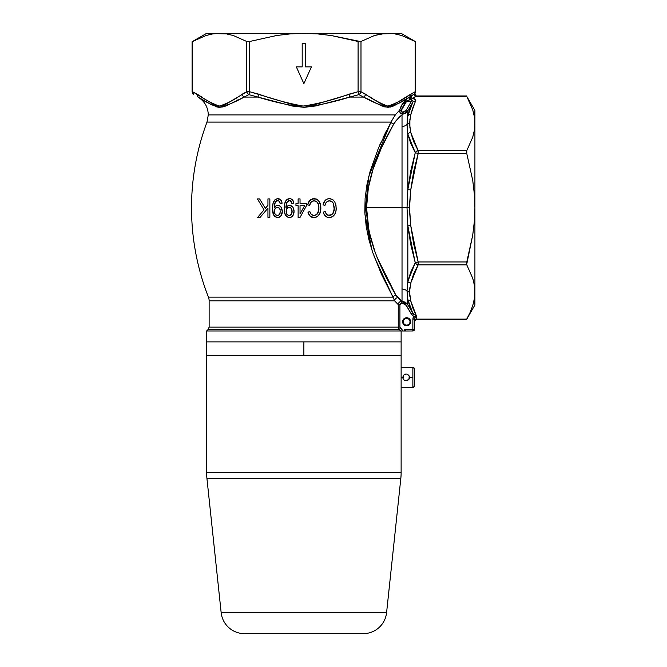 <?xml version="1.0" encoding="UTF-8"?>
<svg xmlns="http://www.w3.org/2000/svg" width="667" height="667" viewBox="0 0 667 667"><rect width="100%" height="100%" fill="white"/><g stroke="black" fill="none" stroke-linecap="round" stroke-linejoin="round"><path stroke-width="1" d="M412.339 315.366L411.264 313.949L413.757 316.45L412.865 319.068L412.865 329.306L404.36 329.306L404.36 331.015L403.143 331.015L399.925 327.08L399.925 304.619L400.417 303.435L403.327 303.118L405.586 304.435L411.264 313.949L412.715 313.115L409.813 306.378L407.837 299.558L407.837 304.636L405.386 302.184L402.026 301.276L402.026 207.737L366.55 207.737L366.792 215.016L367.5 222.236L370.168 236.251L374.037 249.275L378.639 261.264L385.851 276.83L395.906 295.248L402.026 301.276L402.026 114.916L402.551 114.182L402.026 114.916C399.708 116.458 396.957 119.46 393.772 123.92L381.507 147.665L373.045 169.193L368.342 187.802L366.55 207.737L402.026 207.737L402.026 114.916L397.098 119.51L393.772 123.92A3.352 2.901 28.8 0 1 390.954 122.094L206.995 122.094A244.814 244.814 0 0 0 208.438 297.148L392.988 297.148L394.622 300.825L209.13 300.825A10.063 10.063 0 0 0 208.438 297.148L392.988 297.148L381.524 274.412L372.745 252.51L368.993 239.978L366.208 226.538L364.824 212.523L365.107 198.291L366.992 184.442L370.16 171.227L378.531 147.866L390.954 122.094L206.995 122.094L208.296 114.899C208.037 107.129 204.611 101.192 198.007 97.082L211.447 104.686L218.534 107.262L222.986 106.928L225.946 105.936L244.18 97.082L258.004 97.082L248.824 94.639L244.18 97.082L258.004 97.082L292.404 106.045L304.194 107.337L315.85 105.936L349.741 97.082L363.573 97.082L358.929 94.639L349.741 97.082L363.573 97.082L382.066 106.045L388.052 107.337L393.78 105.936L409.755 96.923L405.469 100.033L401.392 105.469L399.675 110.072L395.264 114.899L208.296 114.899L395.264 114.899L390.954 122.094L395.531 114.566M409.988 319.526L410.664 321.761A4.027 4.027 0 0 1 406.645 325.788A4.027 4.027 0 0 1 402.618 321.761L403.285 321.761A3.352 3.352 0 0 0 406.645 325.112A3.352 3.352 0 0 0 409.997 321.761A3.352 3.352 0 0 0 406.645 318.409A3.352 3.352 0 0 0 403.285 321.761L402.618 321.761A4.027 4.027 0 0 1 406.645 317.734A4.027 4.027 0 0 1 410.664 321.761L409.997 321.761A3.352 3.352 0 0 1 406.645 325.112A3.352 3.352 0 0 1 403.285 321.761A3.352 3.352 0 0 1 406.645 318.409A3.352 3.352 0 0 1 409.997 321.761L410.664 321.761L409.988 319.526L407.429 317.817L404.402 318.417L402.693 320.977L403.293 323.995L405.853 325.713L408.879 325.112L410.363 323.303L410.664 321.761L409.488 324.604M192.088 91.729L192.088 41.738L192.538 41.487L192.538 91.729L197.082 94.18L192.538 91.729L192.538 41.487L205.945 35.534L192.088 41.738L192.088 91.729L192.538 91.729A3.352 2.793 120 0 0 193.772 94.639L192.538 91.729L213.615 104.352L217.876 105.936L220.827 106.028L225.204 104.594L246.757 91.729L246.757 41.487L233.333 35.534L226.53 33.909L206.62 33.35L192.088 41.738M388.061 33.35L219.651 33.35L226.53 33.909L233.333 35.534L246.757 41.487L249.658 41.487L249.658 91.729L291.804 104.352L300.325 105.936L306.236 106.028L314.991 104.594L358.087 91.729L358.087 41.487L331.366 35.551L317.65 33.909L303.877 33.35L290.187 33.9L276.58 35.518L249.658 41.487L276.58 35.518L290.187 33.9L303.877 33.35L317.65 33.909L331.366 35.551L360.714 41.604M474.771 295.414L474.345 285.084L472.728 278.272L466.775 264.857L472.728 278.272L474.345 285.084L474.912 304.994L474.912 123.553M360.989 41.487L358.087 41.487L358.087 91.729L349.016 94.18L349.741 97.082L349.016 94.18C334.034 99.65 318.784 103.627 303.252 106.095C288.102 103.327 273.262 99.358 258.738 94.18L258.004 97.082L258.738 94.18L249.658 91.729L248.824 94.639L249.658 91.729L246.757 91.729L249.658 91.729L249.658 41.487L246.757 41.487L246.757 91.729L247.449 93.447L248.824 94.639A3.352 2.793 -120 0 1 246.757 91.729L242.221 94.18A3.352 2.818 63.4 0 0 244.18 97.082L248.824 94.639L258.004 97.082C273.162 101.834 288.553 105.253 304.194 107.337C319.66 105.128 334.842 101.709 349.741 97.082L358.929 94.639L358.087 91.729L360.989 91.729L360.989 41.487L374.395 35.534L384.642 33.492L401.125 33.35L415.658 41.738L401.125 33.35L381.207 33.909L374.395 35.534L360.989 41.487L360.989 91.729L382.066 104.352L387.785 106.095L393.655 104.594L415.207 91.729L415.207 41.487L401.801 35.534L394.981 33.909L401.784 35.534L415.574 41.688M397.224 34.325L394.989 33.909M415.091 41.421L410.322 38.936M267.942 205.303L267.942 198.908L269.86 198.908L269.86 217.35L267.942 217.35L267.942 208.162L260.122 217.35L257.679 217.35L264.049 209.872L257.404 198.908L259.605 198.908L265.333 208.354L267.942 205.303L265.333 208.354L267.942 205.303L267.942 198.908L269.86 198.908L269.86 217.35L267.942 217.35L269.86 217.35L269.86 198.908L267.942 198.908M284.242 209.371L284.617 203.944L286.168 200.342L289.195 198.683L290.862 198.849L292.621 200.033L293.813 203.218L291.896 203.46L290.428 200.8L288.411 200.8L286.76 202.71L285.993 206.228L285.96 207.72L287.435 206.061L289.52 205.378L291.529 205.936L293.021 207.387L294.005 210.338L293.822 213.557L292.971 215.549L291.412 217.042L288.986 217.575L286.401 216.35L284.801 213.632L284.267 210.088L284.267 207.07L284.617 212.948L286.718 216.625L289.345 217.592L291.412 217.042L292.971 215.549L294.055 211.389L293.021 207.387L291.529 205.936L289.52 205.378L290.879 205.611M314.691 200.859L316.433 201.501L314.065 200.825L316.425 201.501L318.051 203.377L318.926 207.003L318.518 211.689L316.266 214.841L314.524 215.399L317.225 214.065L318.918 209.496L318.784 205.761L317.359 202.334L315.299 200.984L312.773 201.017L310.705 202.543L309.621 205.378L307.704 204.894L309.696 200.525L312.214 198.916L316.45 199.1L318.993 201.176L320.569 204.986L320.86 209.079L320.068 213.09L318.284 215.816L315.449 217.392L311.681 217.184L309.188 215.107L307.946 212.081L309.863 211.606L310.73 213.69L312.431 215.158L314.532 215.399L316.283 214.832L318.509 211.739L318.926 207.003L318.759 210.714L317.951 213.048L316.283 214.832L313.907 215.433L315.141 215.291M332.533 214.099L334.25 209.505L333.367 203.352L331.732 201.484L328.956 200.842L326.321 202.184L324.954 205.378L323.036 204.894L325.046 200.5L327.564 198.916L330.157 198.708L332.841 199.666L334.742 201.843L336.01 205.603L336.135 209.913L335.376 213.123L333.575 215.85L330.757 217.4L327.03 217.192L324.529 215.124L323.278 212.081L325.196 211.606L326.08 213.715L327.78 215.166L331.582 214.849L333.767 211.939L334.25 206.995L334.092 210.73L333.258 213.081L331.582 214.849L329.24 215.433L332.675 213.932M295.965 205.611L298.124 205.611L298.124 217.592L299.933 217.592L306.512 205.611L306.512 203.46L300.042 203.46L300.042 198.908L298.124 198.908L298.124 203.46L298.124 198.908L300.042 198.908L300.042 203.46L306.512 203.46L306.512 205.611L299.933 217.592L298.124 217.592L298.124 205.611L295.965 205.611L295.965 203.46L298.124 203.46L295.965 203.46L295.965 205.611L295.965 203.46M279.623 201.734L280.157 203.46L282.074 203.218L281.366 200.725L279.506 198.999L277.072 198.733L275.004 199.75L273.045 203.243L272.495 208.654L272.886 203.91L274.454 200.317L277.08 198.733L280.248 199.433L281.366 200.725L282.074 203.218L280.157 203.46L278.681 200.8L276.33 200.984L274.687 203.66L274.22 207.72L275.704 206.053L277.23 205.419L279.373 205.711L280.949 206.953L282.316 211.389L281.216 215.566L278.147 217.559L274.996 216.633L273.07 213.665L272.503 207.854L272.645 211.547L273.637 214.982L274.996 216.633L277.605 217.592L275.004 216.642L273.645 214.991L272.495 208.654L272.745 212.256M401.125 341.888L206.62 341.888L303.877 341.888L206.62 341.888L206.62 330.982L400.775 330.982L206.62 330.982L206.62 341.888L401.125 341.888L401.125 331.015L401.125 341.888L303.877 341.888L401.125 341.888L401.125 355.303L206.62 355.303L303.877 355.303L303.877 341.888L303.877 355.303L206.62 355.303L206.62 472.678A53.66 53.66 0 0 0 206.92 478.331L221.161 612.648A23.478 23.478 0 0 0 244.506 633.65L363.24 633.65A23.478 23.478 0 0 0 386.585 612.648L221.161 612.648L386.585 612.648L400.834 478.331L206.92 478.331L400.834 478.331A53.66 53.66 0 0 0 401.125 472.678L206.62 472.678L401.125 472.678L401.125 377.414L401.125 472.678A53.66 53.66 0 0 1 400.834 478.331L386.585 612.648A23.478 23.478 0 0 1 363.24 633.65M472.728 109.822L466.775 96.407L472.728 109.822L474.345 116.633L474.912 123.512L474.345 130.407L472.72 137.219L466.775 150.617L466.775 153.527L418.159 153.527L413.657 171.561L410.739 189.912L409.621 203.268L409.621 212.206L410.739 225.563L413.657 243.922L418.159 261.956L418.159 264.857L466.775 264.857L418.159 264.857L413.657 273.87L410.739 283.05L409.53 291.963L410.739 300.875A3.352 2.885 167.8 0 1 407.837 299.558L407.028 290.995A6.703 5.811 -0 0 0 402.026 289.061A6.703 5.811 180 0 1 407.028 290.995L407.837 299.558L412.715 313.115L407.837 304.636L412.715 313.115L416.3 315.683L414.574 318.626L414.541 329.306A1.676 1.676 0 0 1 412.865 330.982L404.36 331.015L412.865 330.982L412.865 329.306L404.36 329.306L406.161 331.015M409.888 296.431L409.53 291.963L410.739 300.875L412.973 308.329L416.3 315.683L413.815 316.391L412.865 319.068L412.865 329.306L414.541 329.306L412.865 329.306L412.865 330.982L414.541 329.306L414.541 319.068L412.865 319.068L413.098 317.659M400.959 303.076L400.417 303.435M408.179 325.479L407.429 325.713M405.102 325.479L404.402 325.112M403.293 323.995L402.926 323.303M402.926 320.218L403.293 319.526M405.102 318.042L405.853 317.817M408.179 318.042L409.488 318.918M413.14 316.058L411.264 313.949L406.386 305.478L402.026 302.951L399.925 304.619L399.925 327.08L403.143 330.982L400.775 330.982L399.233 329.448L208.154 329.448L399.233 329.448L208.154 329.448L209.13 327.08L398.257 327.08L398.257 304.619L394.622 300.825L209.13 300.825L209.13 327.08M405.603 113.165L402.551 114.182L405.611 113.165L407.837 110.839L407.837 115.925L409.813 109.088L412.715 102.368L407.837 110.839L412.715 102.368L408.796 112.156M399.641 111.472L399.675 110.072L400.192 112.773L401.217 113.724L402.551 114.182L402.56 113.632L402.551 114.174C400.375 113.665 399.416 112.298 399.675 110.072L402.376 104.202L406.62 101.251L402.118 107.896L401.276 111.131L401.976 112.239M376.997 257.262L395.906 295.248L397.832 297.615A3.352 3.085 -44.7 0 0 394.622 300.825A3.352 3.085 135.3 0 1 397.832 297.615L401.592 301.276L399.233 302.259L398.257 304.619L395.156 301.376M398.257 327.08L399.233 329.448L400.417 328.264L399.233 329.448L398.257 327.08L209.13 327.08L399.925 327.08L398.257 327.08L398.257 304.619L399.925 304.619L398.257 304.619C398.457 302.601 399.566 301.484 401.592 301.276L401.592 302.951L401.592 301.276L402.026 301.276L402.026 302.951L402.026 301.276L407.837 304.636L406.386 305.478L407.837 304.636L413.015 313.598M398.241 118.326L399.341 117.267M395.94 120.844L393.772 123.92C385.234 139.645 366.767 171.094 366.55 207.737L369.034 231.266L375.254 252.685M389.995 130.732L391.913 127.222M386.618 137.144L387.118 136.168M410.347 307.795L412.656 312.998M402.026 114.916L407.837 110.839L406.386 110.005L411.422 101.251L406.62 101.251L401.301 110.464L402.593 112.498L402.56 113.632L402.593 112.498L404.786 111.697L406.386 110.005L407.837 110.839L412.715 102.368L407.837 110.839L407.028 124.479A6.703 5.811 0 0 1 402.026 126.422A6.703 5.811 180 0 0 407.028 124.479L407.837 134.059L407.837 189.603L410.747 170.977L415.258 152.685L410.747 143.438L407.837 134.059L407.837 189.603L407.028 207.737L402.026 207.737L407.028 207.737L407.837 225.88L407.837 281.416L410.747 272.036L415.258 262.79L410.747 244.489L407.837 225.88L407.837 281.416L407.028 290.995L407.837 299.558L409.813 306.386M398.516 303.343L399.241 302.259M407.295 295.731L407.837 304.636M209.13 300.825A10.063 10.063 0 0 0 208.438 297.148A244.814 244.814 0 0 1 206.995 122.094M386.768 130.165L383.05 137.777M380.715 142.863L379.531 145.531M394.622 300.825L392.988 297.148A3.352 3.06 150.5 0 1 395.906 295.248A3.352 3.06 -29.5 0 0 392.988 297.148L374.145 256.487M230.307 101.559L229.615 102.009M228.948 102.443L228.314 102.843M226.897 103.693L225.329 104.536M224.754 104.811L224.012 105.136M223.328 105.403L222.578 105.653M221.878 105.836L221.127 105.986M220.402 106.07L219.651 106.103M217.417 105.836L216.717 105.653M215.966 105.403L215.283 105.136M214.541 104.811L213.965 104.536M212.406 103.693L210.989 102.843M210.355 102.443L209.68 102.009M208.988 101.559L208.321 101.117M208.421 101.184L207.012 100.242M202.676 97.39L200.725 96.19M199.942 95.731L197.082 94.18A3.352 2.818 116.6 0 0 198.307 97.082C205.002 101.834 212.239 105.253 220.01 107.337C227.806 105.128 235.86 101.709 244.18 97.082A3.352 2.818 -116.6 0 1 242.221 94.18C234.726 99.65 227.105 103.627 219.335 106.095C211.764 103.327 204.344 99.358 197.082 94.18L192.538 91.729L193.163 94.139L192.505 92.179M211.681 34.1L205.945 35.534L212.756 33.909L219.651 33.35L206.62 33.35M302.193 43.413L305.553 43.413L305.553 66.883L311.422 66.883L303.877 83.658L296.331 66.883L302.193 66.883L302.193 43.413L305.553 43.413L302.193 43.413L302.193 66.883L296.331 66.883L303.877 83.658L311.422 66.883L303.877 83.658L296.331 66.883M408.529 38.102L415.207 41.487L415.207 91.729L410.672 94.18C403.176 99.65 395.556 103.627 387.785 106.095C380.215 103.327 372.795 99.358 365.533 94.18L360.989 91.729L358.087 91.729L358.929 94.639L360.297 93.447L360.989 91.729A3.352 2.793 120 0 1 358.929 94.639L363.573 97.082A3.352 2.818 -63.4 0 0 365.533 94.18A3.352 2.818 116.6 0 1 363.573 97.082C372.028 101.834 380.19 105.253 388.052 107.337C395.723 105.128 402.851 101.709 409.438 97.082A3.352 2.818 -116.6 0 0 410.672 94.18A3.352 2.818 63.4 0 1 409.438 97.082L414.957 93.563A3.352 2.793 -120 0 0 415.207 91.729L410.672 94.18L415.207 91.729L415.658 91.729L415.241 92.213M398.758 101.559L398.066 102.009M397.399 102.443L396.765 102.843M395.348 103.693L393.78 104.536M393.205 104.811L392.471 105.136M391.779 105.403L391.029 105.653M390.328 105.836L389.578 105.986M388.853 106.07L388.102 106.103M385.868 105.836L385.167 105.653M384.417 105.403L383.733 105.136M382.991 104.811L382.416 104.536M380.857 103.693L379.44 102.843M378.806 102.443L378.131 102.009M377.439 101.559L376.772 101.117M376.872 101.184L375.463 100.242M371.127 97.39L370.619 97.065M390.67 107.003L384.759 106.928M369.793 99.892L367.592 98.824M237.894 99.917L236.743 100.5M234.842 101.492L233.542 102.176M219.693 107.337L216.775 106.928M198.007 97.082L198.307 97.082A3.352 2.818 -63.4 0 1 197.082 94.18M395.264 114.899L208.296 114.899L395.264 114.899L399.675 110.072L401.301 110.464L399.675 110.072M474.912 291.963L474.912 207.737L474.354 194.047L472.736 180.44L466.775 153.527L472.736 180.44L474.354 194.047L474.912 207.737L474.912 110.48L466.525 95.956L416.642 95.956L412.74 98.424L414.891 99.1L415.783 100.283L410.739 114.599L409.53 123.512L410.739 132.425L413.657 141.604L418.159 150.617L466.775 150.617L472.72 137.219L474.345 130.407L474.912 110.48M469.326 101.292L468.734 100.092M473.929 114.39L473.47 112.423M474.771 120.06L474.696 119.285M474.679 119.085L474.562 118.101M474.912 123.478L474.879 122.036M474.837 294.43L474.896 292.83M474.495 297.866L474.687 296.273M416.158 315.816L416.216 319.068L466.775 319.068L470.152 312.389L466.567 319.435M472.72 305.669L470.152 312.406L472.72 305.669L474.345 298.858L472.72 305.669M474.771 295.423L474.345 298.858M466.775 264.857L466.775 261.956L418.159 261.956L466.775 261.956L472.711 235.234L474.345 221.519L474.912 207.737L474.345 221.519L472.711 235.234L466.65 264.582M474.912 304.994L466.525 319.518L470.152 312.406M415.174 315.416L416.3 315.683L410.739 300.875L409.53 291.963L409.888 287.502M410.28 285.276L410.739 283.05A3.352 2.885 -167.8 0 1 407.837 281.416L407.028 290.995A3.352 2.901 0 0 0 409.53 291.963A3.352 2.901 180 0 1 407.028 290.995M466.775 96.407L415.558 96.407L466.775 96.407L466.525 95.956M415.649 99.85L412.74 98.424L411.422 98.999L411.422 101.251L412.264 100.867L411.422 101.251C413.031 100.45 413.465 100.817 412.715 102.368L412.94 101.893M409.888 127.981L409.888 119.051M410.28 116.825L412.715 107.829M388.102 33.35L219.651 33.35M330.615 200.984L329.39 200.825L331.732 201.484L333.367 203.352L334.284 207.62M333.825 204.519L333.4 203.41M333.358 203.327L332.708 202.359M331.732 201.484L332.608 202.243M334.292 208.254L333.258 213.09L330.44 215.299L327.78 215.166L326.547 214.315L325.196 211.606L326.53 214.299L327.839 215.191M326.263 213.982L325.196 211.606L323.278 212.081L325.196 211.606L323.278 212.081L323.57 213.148L325.229 215.975L327.03 217.192L329.965 217.542L332.266 216.808L334.617 214.591L335.868 211.547L336.21 208.254L336.126 209.947M326.305 216.833L328.539 217.559M325.855 216.525L324.245 214.682M336.193 209.079L336.051 210.605M336.026 210.755L335.034 213.857M334.992 213.94L333.55 215.875M333.959 215.458L332.725 216.525M331.841 217.025L329.973 217.542M336.21 208.671L335.893 204.961L334.742 201.843L332.491 199.441L329.331 198.666L330.94 198.841M332.8 199.633L334.709 201.793M332.091 199.233L333.742 200.442M335.901 204.994L336.026 205.694M335.676 204.094L336.21 208.254M329.006 198.674L326.997 199.116L325.046 200.5L323.036 204.894L324.954 205.378L323.036 204.894L324.954 205.378L326.321 202.184L328.839 200.859M323.036 204.894L323.337 203.702M323.745 202.576L324.312 201.484M325.054 200.492L325.513 200.05M325.963 199.7L326.455 199.383M326.997 199.116L327.514 198.924M326.046 202.526L327.714 201.167L329.39 200.825L327.714 201.167L325.421 203.677M325.146 204.511L324.954 205.378M332.233 201.868L332.666 202.309M334.184 210.13L334.084 210.747M327.764 215.166L326.53 214.299M325.696 213.031L325.296 211.973M323.979 214.165L324.237 214.657M328.081 217.5L328.614 217.567M329.331 198.666L326.98 199.125M325.938 199.716L325.029 200.525M328.122 201.009L328.964 200.842M318.784 205.769L318.926 207.003M318.493 204.494L318.151 203.585M317.851 203.026L317.4 202.384M316.433 201.509L317.325 202.301M313.54 215.424L311.197 214.299L309.863 211.606L310.08 212.314L309.863 211.606L307.946 212.081L309.863 211.606L307.946 212.081L309.88 215.958L313.832 217.592L316.967 216.792L318.284 215.816L320.552 211.522L320.569 204.986L318.476 200.517L317.192 199.466L313.999 198.666L316.408 199.083L318.176 200.208M310.372 213.04L309.963 211.964M310.722 213.682L312.498 215.191M312.74 217.492L310.997 216.85M310.564 216.55L309.88 215.966M308.654 214.174L308.221 213.09M320.694 210.739L320.802 209.955M319.676 213.907L320.544 211.531M319.318 214.532L319.726 213.815M316.083 217.2L313.832 217.592L316.241 217.142L318.843 215.208M315.666 198.858L316.316 199.049M318.601 200.659L318.151 200.183M320.802 206.587L320.86 209.071M313.657 198.674L309.696 200.525L307.704 204.894L309.621 205.378L307.704 204.894L309.621 205.378L310.972 202.201L313.523 200.859M308.171 203.21L308.029 203.643M311.197 199.341L310.155 200.075M310.622 199.7L311.164 199.358M310.705 202.543L313.198 200.909L310.972 202.201L310.222 203.377M309.813 204.494L309.621 205.369M316.925 201.893L318.509 204.552M318.851 210.113L318.759 210.73M318.117 212.731L317.784 213.332M315.124 215.299L313.148 215.366M307.946 212.081L308.237 213.14M313.282 217.567L313.832 217.592M315.466 217.392L316.241 217.142M320.752 210.38L320.802 209.888M320.56 204.936L320.102 203.335M319.852 202.726L319.401 201.834M312.79 198.774L312.198 198.924M308.971 201.501L308.412 202.601M308.004 203.727L307.846 204.302M309.621 205.378L309.813 204.519L309.621 205.378M310.088 203.693L310.463 202.91M311.722 201.542L314.065 200.825M299.933 217.592L298.124 217.592M306.487 205.653L303.243 211.556M306.512 203.46L306.512 205.611M298.124 198.908L300.042 198.908M300.042 213.949L300.042 205.611L300.042 213.949L304.619 205.611L300.042 213.949L304.619 205.611L300.042 213.949L300.042 205.611L304.619 205.611L300.042 205.611M287.677 199.116L286.71 199.775L289.586 198.666L288.052 198.949L285.718 200.992L284.576 204.16L284.242 207.862M284.559 204.244L285.343 201.709M286.235 200.267L286.702 199.783M288.794 198.741L288.044 198.949M289.003 217.575L287.927 217.334M287.952 217.342L288.636 217.525M285.734 215.574L285.051 214.315M284.751 213.465L284.617 212.965M294.005 212.448L293.939 212.931M293.822 213.557L293.655 214.132M290.729 217.359L293.48 214.599M292.254 216.391L291.779 216.8M291.412 217.042L290.937 217.284M288.969 205.419L287.435 206.061L289.52 205.378L287.435 206.061L285.96 207.72L287.469 206.036M286.101 207.47L286.985 202.234L289.42 200.584L287.577 201.384L286.351 203.919M286.276 204.219L286.093 205.194M285.993 206.228L285.96 207.262M290.437 200.809L289.42 200.584L291.212 201.484L291.896 203.46L291.212 201.484L291.896 203.46L293.813 203.218L291.896 203.46L293.813 203.218L293.322 201.184M291.02 198.908L292.271 199.666M288.027 215.424L289.061 215.674L286.777 214.174L289.061 215.674L286.785 214.182L286.143 211.439L286.86 214.299M291.304 214.315L289.061 215.674L291.437 214.115L292.138 211.247L291.446 214.107L289.461 215.641M291.537 208.779L292.038 212.465M289.495 207.32L289.987 207.445M292.129 211.622L291.421 208.604L292.129 210.905M289.428 207.312L288.394 207.387L290.112 207.487L291.421 208.604L290.712 207.846M286.285 212.856L286.777 208.704L288.394 207.387L286.777 208.688L286.143 211.439L286.468 209.33L287.752 207.679M286.927 208.479L286.276 210.013M286.16 200.35L285.718 201M285.042 202.435L284.801 203.177M284.484 204.711L284.267 207.07M284.375 211.522L284.476 212.231M285.985 215.9L286.71 216.625M292.655 215.966L292.98 215.533M293.255 215.066L293.68 214.057M293.997 212.481L293.83 209.296L293.005 207.37M294.039 210.864L293.997 210.338M292.688 206.953L289.786 205.386M290.554 205.511L290.045 205.411M286.577 203.185L286.985 202.234M291.662 202.435L291.804 202.943M293.813 203.218L293.755 202.785M293.455 201.534L293.113 200.742M290.437 198.749L289.586 198.666M291.212 208.329L291.979 209.863M291.888 213.09L291.229 214.424M290.995 214.707L291.446 214.107M289.428 215.649L290.737 214.966M288.111 207.487L289.094 207.287L286.777 208.704M286.176 210.73L286.16 211.798M291.988 212.723L292.096 211.998M273.028 203.302L272.503 207.854L272.828 204.219M273.32 202.401L273.995 200.967M278.656 217.459L279.673 217.042L277.605 217.592L275.279 216.85M274.27 215.925L275.004 216.642M274.02 215.608L273.328 214.349L274.02 215.608M277.605 217.592L279.656 217.05L281.216 215.566L282.083 213.565L282.266 210.338L281.266 207.37L279.773 205.92L277.789 205.378L279.765 205.92M282.258 212.481L280.815 216.083M280.507 216.4L281.224 215.558M276.688 205.561L278.047 205.386M281.824 208.446L281.582 207.912M275.704 206.053L274.22 207.72L275.746 206.028M274.22 207.72L275.254 202.218L277.68 200.584L276.63 200.817M277.68 200.584L279.206 201.167M276.313 201L275.037 202.676L274.354 205.211M276.697 200.792L275.488 201.826M282.074 203.218L280.157 203.46L282.074 203.218L281.941 202.351L282.074 203.218M277.847 198.666L278.306 198.691M280.865 200.017L281.941 202.351M274.737 213.54L275.996 215.241L277.322 215.674L275.054 214.199L274.412 211.439L275.112 214.29M276.63 215.566L278.039 215.558L276.63 215.566L275.479 214.766L276.963 215.649M279.581 214.307L280.398 211.247L279.698 214.124L278.047 215.558L279.69 214.132L280.39 210.897M277.005 207.312L275.054 208.671L274.412 211.439L275.046 208.688L276.663 207.387L278.956 207.829L277.355 207.287L278.664 207.637L280.24 209.855L279.215 208.054L280.24 209.863M275.288 208.354L276.388 207.479M274.437 210.714L274.879 208.988M275.963 199.1L274.454 200.325M272.745 204.686L272.645 205.478M272.528 210.105L272.645 211.547M272.886 212.973L273.328 214.349M281.507 215.091L281.933 214.082M282.299 211.939L282.299 210.855M278.806 205.503L278.297 205.411M274.554 204.16L276.071 201.167M274.687 203.66L274.846 203.16M277.939 200.6L278.689 200.8M279.465 201.476L280.157 203.46M279.923 202.426L280.065 202.935M281.716 201.517L281.357 200.717M279.106 198.849L278.689 198.749M279.69 214.132L280.132 213.157L278.981 214.982L277.505 215.666M274.546 212.865L274.42 211.798M275.746 207.879L275.046 208.688M275.054 214.199L275.479 214.766M277.689 215.641L278.989 214.982M280.015 209.196L279.673 208.579M276.663 207.387L276.021 207.67M274.737 209.33L274.537 210.013M265.333 208.354L259.605 198.908L265.333 208.354L259.605 198.908L257.404 198.908L259.605 198.908M257.404 198.908L264.049 209.872L257.404 198.908L264.049 209.872L257.679 217.35L264.049 209.872L257.679 217.35L260.122 217.35L257.679 217.35M266.366 210.013L260.122 217.35L267.942 208.162L267.942 217.35M260.122 217.35L267.942 208.162M305.553 43.413L305.553 66.883L311.422 66.883M395.873 295.198L391.704 287.877M371.961 250.15L364.899 213.99L368.759 176.438L390.954 122.094A3.352 2.901 -151.2 0 0 393.772 123.92M409.53 291.963L410.739 283.05L418.159 264.857L418.159 261.956L410.739 225.563L409.53 207.737L410.739 189.912L418.159 153.527L418.159 150.617L418.159 153.527L466.775 153.527L466.775 150.617L418.159 150.617L410.739 132.425L409.53 123.512L410.739 132.425A3.352 2.885 167.8 0 0 407.837 134.059L407.304 129.54M410.814 114.282L410.739 114.599A3.352 2.885 -167.8 0 0 407.837 115.925L413.031 101.634L413.015 100.95L412.256 100.867L412.79 100.817M402.56 113.632L402.593 112.498L406.386 110.005L411.422 101.251L411.422 98.999L408.429 100.242L410.305 99.441A1.676 0.5 60.7 0 1 409.471 97.082L411.055 96.123M407.837 299.558A3.352 2.885 -12.2 0 0 410.739 300.875L411.281 303.126M414.265 311.464L416.225 315.549M414.19 314.832L413.365 314.049L414.19 314.832M409.53 123.512A3.352 2.901 180 0 0 407.028 124.479A3.352 2.901 0 0 1 409.53 123.512L410.739 114.599L414.407 103.693M414.224 98.774L414.857 99.075M415.616 101.134A3.352 2.818 -153.6 0 0 412.715 102.368A3.352 2.818 26.4 0 1 415.616 101.134C416.191 99.8 415.233 98.899 412.74 98.424L406.62 101.251L408.429 100.242L406.62 101.251L411.422 101.251M410.739 132.425A3.352 2.885 -12.2 0 0 407.837 134.059L415.258 152.685A3.352 2.793 -30 0 1 418.159 150.617L416.441 151.317L415.258 152.685L418.159 153.527L415.258 152.685L407.837 189.603L410.739 189.912L407.837 189.603L407.028 207.737L409.53 207.737L407.028 207.737L407.837 225.88L410.739 225.563L407.837 225.88L415.258 262.79L418.159 261.956L415.258 262.79L416.441 264.165L418.159 264.857A3.352 2.793 -150 0 1 415.258 262.79L407.837 281.416A3.352 2.885 12.2 0 0 410.739 283.05M412.715 102.368L407.837 115.925L407.028 124.479M407.837 115.925A3.352 2.885 12.2 0 1 410.739 114.599M415.216 92.688L414.957 93.563A1.676 1.426 -117.7 0 0 416.283 96.09L414.957 93.563L415.658 91.729L415.658 41.738L415.207 41.487M466.775 319.068L416.216 319.068L414.541 321.194M414.957 93.563L414.249 94.005L414.957 93.563A1.676 1.426 62.3 0 0 416.283 96.09L415.558 96.407A1.676 1.217 52.7 0 1 414.249 94.005A1.676 1.217 -127.3 0 0 415.558 96.407L412.74 98.424A1.676 1.159 56.3 0 1 411.564 97.232A1.676 1.159 56.3 0 1 411.606 95.773L414.249 94.005M399.483 101.076L410.672 94.18M402.693 330.982L400.775 331.015L399.233 329.448M412.715 313.115L411.264 313.949L411.739 314.682M402.084 104.519L402.568 104.01M402.851 103.735L403.76 102.985M404.802 102.268L405.903 101.617M411.422 98.999A1.676 0.742 57 0 1 410.447 96.515A1.676 0.742 -123 0 0 411.422 98.999M411.606 95.773A1.676 1.159 -123.7 0 0 411.564 97.232A1.676 1.159 -123.7 0 0 412.74 98.424M410.589 99.333A1.676 0.542 60.7 0 1 409.755 96.923A1.676 0.542 -119.3 0 0 410.589 99.333M406.62 101.251L401.392 105.469L405.469 100.033L406.62 101.251L405.469 100.033L409.471 97.082A1.676 0.5 -119.3 0 0 410.305 99.441M412.865 319.068L414.541 319.068L416.216 315.733L416.216 319.068A1.676 1.451 0 0 0 414.541 320.527A1.676 1.451 180 0 1 416.216 319.068L416.216 319.518L466.525 319.518M414.541 319.068L415.975 316.083M406.028 330.982L404.36 329.306L404.36 331.015L402.376 330.982M414.924 315.916L416.158 315.708L413.757 316.45L414.991 317.434L413.757 316.45M413.323 313.99L412.823 313.298M401.125 370.71L401.125 355.303L401.125 370.71M244.506 633.65A23.478 23.478 0 0 1 221.161 612.648L206.92 478.331A53.66 53.66 0 0 1 206.62 472.678L206.62 355.303L401.125 355.303M362.956 633.65L244.789 633.65M406.161 374.062L403.785 375.046M402.818 377.113L403.668 375.171L405.628 374.104M409.255 376.13L408.946 379.281L406.161 380.774L404.294 380.207L403.06 378.706L403.377 375.546M401.125 387.477L412.865 387.385L412.865 367.442L412.865 377.414L409.513 377.414L412.865 377.414L412.865 387.385L414.057 386.885L414.541 385.693L414.541 369.143L414.057 367.942L411.189 367.359L401.125 367.359L401.125 377.414L402.81 377.414L402.868 378.072L402.81 377.414L401.125 377.414L401.125 387.477L401.125 367.359M408.946 375.546L406.82 374.129M411.189 387.385L413.515 387.26L414.541 385.693L414.541 369.143L413.515 367.575L411.189 367.442M403.06 378.706L402.868 378.072L403.06 378.706M403.793 379.79L404.294 380.207M408.529 379.79L406.161 380.774L404.869 380.515M409.513 377.414L409.255 378.706M406.161 380.774L406.82 380.707M412.865 367.442L414.415 368.492M413.515 367.575L414.057 367.942M414.415 386.335L413.515 387.26M406.728 374.112L408.596 375.112L409.505 377.163M206.62 330.982L208.154 329.448M206.62 341.888L206.62 355.303"/></g></svg>
